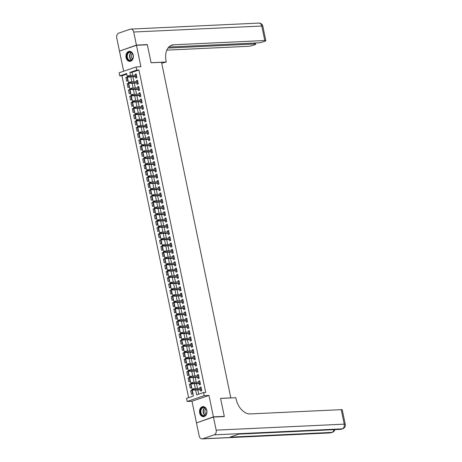 <?xml version="1.0" encoding="UTF-8"?>
<svg xmlns="http://www.w3.org/2000/svg" width="462" height="462" viewBox="0 0 462 462"><rect width="100%" height="100%" fill="white"/><g stroke="black" fill="none" stroke-linecap="round" stroke-linejoin="round"><path stroke-width="0.69" d="M126.074 57.571A5.036 3.719 -92.7 0 0 129.891 61.377A5.036 3.719 -92.7 0 0 133.235 55.111A5.036 3.719 -92.7 0 0 129.424 51.311A5.036 3.719 -92.7 0 0 126.074 57.571M199.659 412.878A5.036 3.719 -92.7 0 0 203.471 416.678A5.036 3.719 -92.7 0 0 206.814 410.418A5.036 3.719 -92.7 0 0 203.003 406.612A5.036 3.719 -92.7 0 0 199.659 412.878M126.784 74.157L121.956 75.814L119.779 75.912L119.127 72.782L136.111 66.955L136.758 70.085L129.874 72.447L130.527 75.583M230.815 397.949L161.533 62.289L151.08 62.78L147.349 44.779L136.463 45.288L119.479 51.115L123.649 71.235M197.112 422.666L213.415 416.874L208.974 395.426L204.181 395.651L187.197 401.484L186.55 398.354L193.434 395.986L126.663 73.55L119.779 75.912M208.974 395.426L191.99 401.259L196.431 422.701M191.99 401.259L187.197 401.484M121.956 75.814L188.606 397.643M231.029 397.874L220.576 398.365L224.301 416.36L223.666 416.58M224.301 416.36L213.415 416.874M135.539 76.732L135.822 78.095L136.971 77.703L136.192 73.943L135.048 74.336L135.256 75.364M136.839 82.993L137.122 84.355L138.265 83.963L137.491 80.203L136.342 80.596L136.556 81.624M138.132 89.253L138.415 90.616L139.564 90.223L138.785 86.463L137.641 86.862L137.849 87.884M139.432 95.513L139.715 96.876L140.858 96.483L140.084 92.729L138.935 93.122L139.149 94.144M140.725 101.779L141.008 103.136L142.157 102.743L141.378 98.989L140.234 99.382L140.442 100.404M142.025 108.039L142.308 109.402L143.457 109.003L142.677 105.249L141.528 105.642L141.742 106.67M143.318 114.299L143.601 115.662L144.75 115.263L143.971 111.509L142.827 111.902L143.035 112.93M144.618 120.559L144.901 121.922L146.05 121.529L145.27 117.77L144.121 118.162L144.335 119.19M145.917 126.819L146.194 128.182L147.343 127.789L146.564 124.03L145.42 124.422L145.628 125.45M147.211 133.079L147.494 134.442L148.643 134.049L147.863 130.29L146.714 130.688L146.928 131.71M148.51 139.339L148.787 140.702L149.936 140.309L149.157 136.556L148.013 136.948L148.221 137.971M149.803 145.605L150.086 146.962L151.236 146.57L150.456 142.816L149.307 143.208L149.521 144.231M151.103 151.865L151.38 153.222L152.529 152.83L151.75 149.076L150.606 149.469L150.814 150.491M152.396 158.125L152.679 159.488L153.829 159.09L153.049 155.336L151.9 155.729L152.113 156.757M153.696 164.385L153.973 165.748L155.122 165.356L154.343 161.596L153.199 161.989L153.407 163.017M154.989 170.645L155.272 172.008L156.422 171.616L155.642 167.856L154.493 168.249L154.706 169.277M156.289 176.906L156.566 178.268L157.715 177.876L156.936 174.116L155.792 174.515L156.006 175.537M157.582 183.166L157.865 184.529L159.015 184.136L158.235 180.376L157.086 180.775L157.299 181.797M158.882 189.426L159.159 190.789L160.308 190.396L159.529 186.642L158.385 187.035L158.599 188.057M160.175 195.692L160.458 197.049L161.608 196.656L160.828 192.902L159.679 193.295L159.892 194.317M161.475 201.952L161.758 203.315L162.901 202.916L162.127 199.162L160.978 199.555L161.192 200.583M162.768 208.212L163.051 209.575L164.201 209.182L163.421 205.423L162.272 205.815L162.485 206.843M164.068 214.472L164.351 215.835L165.494 215.442L164.72 211.683L163.571 212.075L163.785 213.103M165.361 220.732L165.644 222.095L166.794 221.702L166.014 217.943L164.865 218.341L165.078 219.363M166.661 226.992L166.944 228.355L168.087 227.962L167.313 224.203L166.164 224.601L166.378 225.623M167.954 233.252L168.237 234.615L169.387 234.222L168.607 230.469L167.458 230.861L167.671 231.884M169.254 239.518L169.537 240.875L170.68 240.483L169.906 236.729L168.757 237.122L168.971 238.144M170.547 245.778L170.83 247.141L171.98 246.743L171.2 242.989L170.051 243.382L170.264 244.41M171.847 252.038L172.13 253.401L173.273 253.003L172.499 249.249L171.35 249.642L171.564 250.67M173.14 258.298L173.423 259.661L174.572 259.269L173.793 255.509L172.644 255.902L172.857 256.93M174.44 264.559L174.723 265.921L175.866 265.529L175.092 261.769L173.943 262.162L174.157 263.19M175.733 270.819L176.016 272.182L177.165 271.789L176.386 268.029L175.237 268.428L175.45 269.45M177.033 277.079L177.316 278.442L178.459 278.049L177.685 274.295L176.536 274.688L176.75 275.71M178.326 283.345L178.609 284.702L179.758 284.309L178.979 280.555L177.83 280.948L178.043 281.97M179.626 289.605L179.909 290.962L181.052 290.569L180.278 286.815L179.129 287.208L179.343 288.236M180.919 295.865L181.202 297.228L182.351 296.829L181.572 293.075L180.428 293.468L180.636 294.496M182.219 302.125L182.502 303.488L183.645 303.095L182.871 299.336L181.722 299.728L181.936 300.756M183.512 308.385L183.795 309.748L184.944 309.355L184.165 305.596L183.021 305.988L183.229 307.016M184.812 314.645L185.095 316.008L186.238 315.615L185.464 311.856L184.315 312.254L184.529 313.276M186.105 320.905L186.388 322.268L187.537 321.875L186.758 318.116L185.614 318.514L185.822 319.537M187.405 327.165L187.688 328.528L188.831 328.136L188.057 324.382L186.908 324.774L187.122 325.797M188.698 333.431L188.981 334.788L190.13 334.396L189.351 330.642L188.207 331.035L188.415 332.057M189.998 339.691L190.28 341.054L191.43 340.656L190.65 336.902L189.501 337.295L189.715 338.323M191.297 345.951L191.574 347.314L192.723 346.922L191.944 343.162L190.8 343.555L191.008 344.583M192.59 352.211L192.873 353.574L194.023 353.182L193.243 349.422L192.094 349.815L192.308 350.843M193.89 358.472L194.167 359.834L195.316 359.442L194.537 355.682L193.393 356.081L193.601 357.103M195.183 364.732L195.466 366.095L196.616 365.702L195.836 361.942L194.687 362.341L194.9 363.363M196.483 370.992L196.76 372.355L197.909 371.962L197.13 368.208L195.986 368.601L196.194 369.623M197.776 377.258L198.059 378.615L199.209 378.222L198.429 374.468L197.28 374.861L197.493 375.883M199.076 383.518L199.353 384.881L200.502 384.482L199.723 380.728L198.579 381.121L198.787 382.149M191.909 390.477L190.696 390.534L191.47 394.288L192.619 393.895L191.84 390.142L190.696 390.534M190.615 384.217L189.397 384.274L190.177 388.028L191.326 387.635L190.546 383.876L189.397 384.274M189.316 377.956L188.103 378.008L188.877 381.768L190.026 381.375L189.247 377.616L188.103 378.008M188.022 371.691L186.804 371.748L187.584 375.508L188.733 375.115L187.953 371.356L186.804 371.748M186.723 365.43L185.51 365.488L186.284 369.248L187.433 368.849L186.654 365.096L185.51 365.488M185.429 359.17L184.211 359.228L184.991 362.988L186.14 362.589L185.36 358.835L184.211 359.228M184.13 352.91L182.917 352.968L183.691 356.722L184.84 356.329L184.061 352.575L182.917 352.968M182.837 346.65L181.618 346.708L182.398 350.462L183.547 350.069L182.767 346.315L181.618 346.708M181.537 340.39L180.324 340.448L181.098 344.202L182.247 343.809L181.468 340.049L180.324 340.448M180.244 334.13L179.025 334.188L179.805 337.941L180.948 337.549L180.174 333.789L179.025 334.188M178.944 327.87L177.731 327.922L178.505 331.681L179.654 331.289L178.875 327.529L177.731 327.922M177.651 321.604L176.432 321.662L177.212 325.421L178.355 325.029L177.581 321.269L176.432 321.662M176.351 315.344L175.138 315.402L175.912 319.161L177.062 318.763L176.282 315.009L175.138 315.402M175.058 309.084L173.839 309.142L174.619 312.895L175.762 312.503L174.988 308.749L173.839 309.142M173.758 302.824L172.545 302.881L173.319 306.635L174.469 306.242L173.689 302.489L172.545 302.881M172.465 296.564L171.246 296.621L172.026 300.375L173.169 299.982L172.395 296.229L171.246 296.621M171.165 290.303L169.947 290.361L170.726 294.115L171.876 293.722L171.096 289.963L169.947 290.361M169.872 284.043L168.653 284.095L169.433 287.855L170.576 287.462L169.802 283.703L168.653 284.095M168.572 277.778L167.354 277.835L168.133 281.595L169.283 281.202L168.503 277.443L167.354 277.835M167.279 271.517L166.06 271.575L166.84 275.335L167.983 274.936L167.209 271.182L166.06 271.575M165.979 265.257L164.761 265.315L165.54 269.075L166.69 268.676L165.91 264.922L164.761 265.315M164.686 258.997L163.467 259.055L164.247 262.809L165.39 262.416L164.616 258.662L163.467 259.055M163.386 252.737L162.168 252.795L162.947 256.549L164.097 256.156L163.317 252.402L162.168 252.795M162.093 246.477L160.874 246.535L161.654 250.288L162.797 249.896L162.023 246.136L160.874 246.535M160.793 240.217L159.575 240.269L160.354 244.028L161.504 243.636L160.724 239.876L159.575 240.269M159.5 233.951L158.281 234.009L159.061 237.768L160.204 237.376L159.43 233.616L158.281 234.009M158.2 227.691L156.982 227.749L157.761 231.508L158.911 231.11L158.131 227.356L156.982 227.749M156.907 221.431L155.688 221.489L156.468 225.248L157.611 224.85L156.837 221.096L155.688 221.489M155.607 215.171L154.389 215.228L155.168 218.982L156.318 218.59L155.538 214.836L154.389 215.228M154.314 208.911L153.095 208.968L153.875 212.722L155.018 212.329L154.239 208.576L153.095 208.968M153.014 202.651L151.796 202.708L152.576 206.462L153.725 206.069L152.945 202.31L151.796 202.708M151.721 196.39L150.502 196.448L151.276 200.202L152.425 199.809L151.646 196.05L150.502 196.448M150.421 190.13L149.203 190.182L149.983 193.942L151.132 193.549L150.352 189.79L149.203 190.182M149.128 183.864L147.909 183.922L148.683 187.682L149.832 187.289L149.053 183.53L147.909 183.922M147.828 177.604L146.61 177.662L147.39 181.422L148.539 181.023L147.759 177.269L146.61 177.662M146.529 171.344L145.316 171.402L146.09 175.156L147.239 174.763L146.46 171.009L145.316 171.402M145.235 165.084L144.017 165.142L144.797 168.896L145.946 168.503L145.166 164.749L144.017 165.142M143.936 158.824L142.723 158.882L143.497 162.636L144.646 162.243L143.867 158.483L142.723 158.882M142.643 152.564L141.424 152.622L142.204 156.375L143.353 155.983L142.573 152.223L141.424 152.622M141.343 146.304L140.13 146.356L140.904 150.115L142.053 149.723L141.274 145.963L140.13 146.356M140.05 140.038L138.831 140.096L139.611 143.855L140.76 143.463L139.98 139.703L138.831 140.096M138.75 133.778L137.537 133.836L138.311 137.595L139.46 137.197L138.681 133.443L137.537 133.836M137.457 127.518L136.238 127.576L137.018 131.329L138.167 130.937L137.387 127.183L136.238 127.576M136.157 121.258L134.944 121.315L135.718 125.069L136.868 124.676L136.088 120.923L134.944 121.315M134.864 114.998L133.645 115.055L134.425 118.809L135.568 118.416L134.794 114.663L133.645 115.055M133.564 108.737L132.351 108.795L133.125 112.549L134.275 112.156L133.495 108.397L132.351 108.795M132.271 102.477L131.052 102.529L131.832 106.289L132.975 105.896L132.201 102.137L131.052 102.529M130.971 96.212L129.758 96.269L130.532 100.029L131.682 99.636L130.902 95.877L129.758 96.269M129.678 89.951L128.459 90.009L129.239 93.769L130.382 93.37L129.608 89.616L128.459 90.009M128.378 83.691L127.165 83.749L127.939 87.509L129.089 87.11L128.309 83.356L127.165 83.749M127.789 80.85L127.015 77.096L125.866 77.489L126.646 81.243L127.789 80.85M195.634 389.997L196.65 394.883L203.534 392.521L205.711 392.423L138.935 69.987L132.051 72.349L132.704 75.485M132.987 76.854L133.997 81.745M134.28 83.114L135.297 88.005M135.58 89.374L136.59 94.265M136.873 95.634L137.89 100.525M138.173 101.894L139.183 106.786M139.466 108.154L140.483 113.046M140.766 114.42L141.776 119.311M142.059 120.68L143.076 125.572M143.359 126.94L144.369 131.832M144.652 133.2L145.669 138.092M145.952 139.46L146.962 144.352M147.245 145.721L148.262 150.612M148.545 151.981L149.555 156.872M149.838 158.241L150.855 163.132M151.138 164.507L152.148 169.398M152.431 170.767L153.448 175.658M153.731 177.027L154.741 181.918M155.03 183.287L156.041 188.178M156.323 189.547L157.334 194.438M157.623 195.807L158.633 200.699M158.916 202.067L159.927 206.959M160.216 208.333L161.226 213.225M161.509 214.593L162.52 219.485M162.809 220.853L163.819 225.745M164.102 227.113L165.119 232.005M165.402 233.374L166.412 238.265M166.695 239.634L167.712 244.525M167.995 245.894L169.005 250.785M169.288 252.16L170.305 257.051M170.588 258.42L171.598 263.311M171.881 264.68L172.898 269.571M173.181 270.94L174.191 275.831M174.474 277.2L175.491 282.091M175.774 283.46L176.784 288.352M177.067 289.72L178.084 294.612M178.367 295.98L179.377 300.872M179.66 302.246L180.677 307.138M180.96 308.506L181.97 313.398M182.253 314.766L183.27 319.658M183.553 321.026L184.563 325.918M184.846 327.287L185.863 332.178M186.146 333.547L187.156 338.438M187.439 339.807L188.456 344.698M188.739 346.073L189.749 350.964M190.032 352.333L191.049 357.224M191.332 358.593L192.342 363.484M192.625 364.853L193.642 369.744M193.925 371.113L194.935 376.004M195.218 377.373L196.234 382.265M196.517 383.633L197.528 388.525M197.811 389.899L198.7 394.178M200.369 389.778L200.652 391.141L201.802 390.742L201.022 386.989L199.873 387.381L200.086 388.409M136.111 66.955L140.904 66.73L136.463 45.288M138.935 69.987L136.758 70.085M203.534 392.521L204.181 395.651M130.81 76.952L131.82 81.843M132.103 83.212L133.12 88.103M133.403 89.478L134.413 94.369M134.696 95.738L135.713 100.629M135.995 101.998L137.006 106.889M137.289 108.258L138.305 113.15M138.588 114.518L139.599 119.41M139.882 120.778L140.898 125.67M141.181 127.038L142.192 131.93M142.475 133.304L143.491 138.196M143.774 139.564L144.785 144.456M145.068 145.825L146.084 150.716M146.367 152.085L147.378 156.976M147.661 158.345L148.677 163.236M148.96 164.605L149.971 169.496M150.254 170.865L151.27 175.756M151.553 177.131L152.564 182.022M152.847 183.391L153.863 188.282M154.146 189.651L155.157 194.542M155.44 195.911L156.456 200.803M156.739 202.171L157.75 207.063M158.033 208.431L159.049 213.323M159.332 214.691L160.343 219.583M160.626 220.952L161.642 225.843M161.925 227.217L162.936 232.109M163.219 233.477L164.235 238.369M164.518 239.738L165.529 244.629M165.818 245.998L166.828 250.889M167.111 252.258L168.122 257.149M168.411 258.518L169.421 263.409M169.704 264.778L170.715 269.669M171.004 271.044L172.014 275.935M172.297 277.304L173.308 282.195M173.597 283.564L174.607 288.455M174.89 289.824L175.907 294.716M176.189 296.084L177.2 300.976M177.483 302.344L178.499 307.236M178.782 308.604L179.793 313.496M180.076 314.87L181.092 319.762M181.375 321.13L182.386 326.022M182.669 327.391L183.685 332.282M183.968 333.651L184.979 338.542M185.262 339.911L186.278 344.802M186.561 346.171L187.572 351.062M187.855 352.431L188.871 357.322M189.154 358.691L190.165 363.582M190.448 364.957L191.464 369.848M191.747 371.217L192.758 376.108M193.041 377.477L194.057 382.369M194.34 383.737L195.351 388.629M132.051 72.349L129.874 72.447M201.091 387.323L199.873 387.381M127.085 77.431L125.866 77.489M199.792 381.063L198.579 381.121M198.498 374.803L197.28 374.861M197.199 368.543L195.986 368.601M195.905 362.283L194.687 362.341M194.606 356.023L193.393 356.081M193.312 349.763L192.094 349.815M192.013 343.497L190.8 343.555M190.719 337.237L189.501 337.295M189.42 330.977L188.207 331.035M188.126 324.717L186.908 324.774M186.827 318.457L185.614 318.514M185.533 312.197L184.315 312.254M184.234 305.936L183.021 305.988M182.94 299.671L181.722 299.728M181.641 293.41L180.428 293.468M180.347 287.15L179.129 287.208M179.048 280.89L177.83 280.948M177.755 274.63L176.536 274.688M176.455 268.37L175.237 268.428M175.162 262.11L173.943 262.162M173.862 255.844L172.644 255.902M172.569 249.584L171.35 249.642M171.269 243.324L170.051 243.382M169.976 237.064L168.757 237.122M168.676 230.804L167.458 230.861M167.383 224.544L166.164 224.601M166.083 218.283L164.865 218.341M164.79 212.023L163.571 212.075M163.49 205.757L162.272 205.815M162.197 199.497L160.978 199.555M160.897 193.237L159.679 193.295M159.604 186.977L158.385 187.035M158.304 180.717L157.086 180.775M157.011 174.457L155.792 174.515M155.711 168.197L154.493 168.249M154.418 161.931L153.199 161.989M153.118 155.671L151.9 155.729M151.819 149.411L150.606 149.469M150.525 143.151L149.307 143.208M149.226 136.891L148.013 136.948M147.932 130.63L146.714 130.688M146.633 124.37L145.42 124.422M145.339 118.105L144.121 118.162M144.04 111.844L142.827 111.902M142.746 105.584L141.528 105.642M141.447 99.324L140.234 99.382M140.153 93.064L138.935 93.122M138.854 86.804L137.641 86.862M137.56 80.544L136.342 80.596M136.261 74.278L135.048 74.336M192.394 389.212L192.527 389.836L192.983 389.68L192.856 389.05L192.394 389.212L193.555 388.715L201.305 388.351M192.856 389.05L193.555 388.715L193.786 389.841L192.96 390.124L201.588 389.72M192.983 389.68L201.536 389.478M192.527 389.836L192.96 390.124M205.833 408.599A4.36 3.217 87.3 0 1 205.89 414.761A4.36 3.217 87.3 0 1 201.34 414.662A4.36 3.217 87.3 0 1 201.276 408.5A4.36 3.217 87.3 0 1 205.833 408.599M201.727 414.431A4.037 2.98 -92.7 0 0 203.99 415.656A4.037 2.98 -92.7 0 0 206.601 413.132A4.037 2.98 -92.7 0 0 205.885 408.812A4.037 2.98 -92.7 0 0 203.615 407.588A4.037 2.98 -92.7 0 0 201.005 410.112A4.037 2.98 -92.7 0 0 201.727 414.431M205.96 408.916A2.876 2.119 -92.7 0 0 205.503 413.473A2.876 2.119 -92.7 0 0 206.202 414.114M203.349 406.629L203.424 406.629A5.007 3.69 -92.7 0 0 203.349 406.629A5.007 3.69 -92.7 0 0 200.121 409.759A5.007 3.69 -92.7 0 0 201.005 415.113A5.007 3.69 -92.7 0 0 203.817 416.632A5.007 3.69 -92.7 0 0 203.898 416.626L203.817 416.632M132.248 53.292A4.36 3.217 87.3 0 1 132.311 59.454A4.36 3.217 87.3 0 1 127.76 59.361A4.36 3.217 87.3 0 1 127.697 53.199A4.36 3.217 87.3 0 1 132.248 53.292M128.141 59.124A4.037 2.98 -92.7 0 0 130.411 60.349A4.037 2.98 -92.7 0 0 133.016 57.825A4.037 2.98 -92.7 0 0 132.299 53.505A4.037 2.98 -92.7 0 0 130.036 52.281A4.037 2.98 -92.7 0 0 127.425 54.805A4.037 2.98 -92.7 0 0 128.141 59.124M132.375 53.609A2.876 2.119 -92.7 0 0 131.924 58.166A2.876 2.119 -92.7 0 0 132.623 58.807M129.77 51.322L129.839 51.322A5.007 3.69 -92.7 0 0 129.77 51.322A5.007 3.69 -92.7 0 0 126.536 54.452A5.007 3.69 -92.7 0 0 127.425 59.812A5.007 3.69 -92.7 0 0 130.238 61.325A5.007 3.69 -92.7 0 0 130.319 61.319L130.238 61.325M213.45 417.059L196.471 422.886L199.18 435.972A3.875 2.859 -92.7 0 0 202.113 438.9A3.875 2.859 -92.7 0 0 202.714 438.784L214.183 434.846A3.875 2.859 -92.7 0 0 216.164 430.145L213.45 417.059L224.341 416.551L220.588 398.423L235.834 397.713L236.053 398.775A16.147 10.661 71.1 0 0 250.185 413.917L341.227 409.661A3.875 0.549 -11.7 0 1 342.267 409.823L345.27 424.318A3.875 0.549 168.3 0 0 344.23 424.156L341.227 409.661M216.164 430.145L344.23 424.156A3.875 2.859 87.3 0 1 342.25 428.857L341.106 429.25L239.172 434.02L229.995 437.168L331.924 432.403L330.775 432.796A3.875 2.859 87.3 0 1 330.18 432.911L202.113 438.9M136.423 45.103L147.314 44.589L151.068 62.716L166.314 62.006L166.095 60.938A16.147 10.661 -108.9 0 1 171.737 45.155A16.147 10.661 -108.9 0 1 173.741 44.779L264.778 40.517L261.781 26.028L133.714 32.017L136.423 45.103L120.12 50.895M147.314 44.589L146.673 44.808M166.314 62.006L161.723 63.207M167.972 48.048L254.66 43.994A3.875 0.549 168.3 0 1 255.7 44.156A3.875 0.549 168.3 0 1 254.522 44.814L253.164 45.282A3.875 0.549 168.3 0 1 247.799 46.35L166.805 50.139M133.714 32.017A3.875 2.859 -92.7 0 0 130.781 29.089A3.875 2.859 -92.7 0 0 130.18 29.204L118.705 33.143A3.875 2.859 -92.7 0 0 116.73 37.844L119.439 50.93M168.815 47.043L257.917 42.874A3.875 0.549 168.3 0 0 263.288 41.805L264.639 41.343A3.875 0.549 168.3 0 0 265.823 40.679A3.875 0.549 168.3 0 0 264.778 40.517M170.928 45.49A16.147 10.661 -108.9 0 1 172.089 45.345L173.741 44.779M191.101 382.952L191.228 383.576L191.69 383.42L191.557 382.79L191.101 382.952L192.256 382.449L200.006 382.091M191.557 382.79L192.256 382.449L192.492 383.581L191.666 383.864L200.289 383.46M191.69 383.42L200.242 383.217M191.228 383.576L191.666 383.864M189.801 376.686L189.934 377.315L190.39 377.159L190.263 376.53L189.801 376.686L190.962 376.189L198.712 375.831M190.263 376.53L190.962 376.189L191.193 377.315L190.367 377.604L198.995 377.2M190.39 377.159L198.943 376.957M189.934 377.315L190.367 377.604M188.508 370.426L188.635 371.055L189.097 370.894L188.964 370.27L188.508 370.426L189.663 369.929L197.413 369.565M188.964 370.27L189.663 369.929L189.899 371.055L189.073 371.338L197.696 370.94M189.097 370.894L197.649 370.697M188.635 371.055L189.073 371.338M187.208 364.166L187.341 364.795L187.797 364.633L187.67 364.01L187.208 364.166L188.369 363.669L196.119 363.305M187.67 364.01L188.369 363.669L188.6 364.795L187.774 365.078L196.402 364.674M187.797 364.633L196.35 364.431M187.341 364.795L187.774 365.078M185.915 357.906L186.042 358.529L186.504 358.373L186.371 357.75L185.915 357.906L187.07 357.409L194.82 357.045M186.371 357.75L187.07 357.409L187.306 358.535L186.481 358.818L195.103 358.414M186.504 358.373L195.056 358.171M186.042 358.529L186.481 358.818M184.615 351.646L184.748 352.269L185.204 352.113L185.077 351.49L184.615 351.646L185.776 351.149L193.526 350.785M185.077 351.49L185.776 351.149L186.007 352.275L185.181 352.558L193.809 352.154M185.204 352.113L193.757 351.911M184.748 352.269L185.181 352.558M183.322 345.385L183.449 346.009L183.911 345.853L183.778 345.224L183.322 345.385L184.477 344.889L192.227 344.525M183.778 345.224L184.477 344.889L184.713 346.015L183.888 346.298L192.51 345.894M183.911 345.853L192.463 345.651M183.449 346.009L183.888 346.298M182.022 339.125L182.155 339.749L182.611 339.593L182.484 338.964L182.022 339.125L183.183 338.629L190.933 338.265M182.484 338.964L183.183 338.629L183.414 339.755L182.588 340.038L191.216 339.634M182.611 339.593L191.164 339.391M182.155 339.749L182.588 340.038M180.729 332.865L180.856 333.489L181.318 333.333L181.185 332.704L180.729 332.865L181.884 332.363L189.634 332.005M181.185 332.704L181.884 332.363L182.12 333.495L181.295 333.778L189.917 333.373M181.318 333.333L189.87 333.131M180.856 333.489L181.295 333.778M179.429 326.599L179.562 327.229L180.018 327.073L179.891 326.443L179.429 326.599L180.59 326.103L188.34 325.739M179.891 326.443L180.59 326.103L180.821 327.229L179.995 327.512L188.623 327.113M180.018 327.073L188.571 326.871M179.562 327.229L179.995 327.512M178.136 320.339L178.263 320.969L178.725 320.807L178.592 320.183L178.136 320.339L179.291 319.843L187.041 319.479M178.592 320.183L179.291 319.843L179.527 320.969L178.702 321.252L187.324 320.847M178.725 320.807L187.277 320.605M178.263 320.969L178.702 321.252M176.836 314.079L176.969 314.709L177.425 314.547L177.298 313.923L176.836 314.079L177.997 313.582L185.747 313.219M177.298 313.923L177.997 313.582L178.228 314.709L177.402 314.992L186.03 314.587M177.425 314.547L185.978 314.345M176.969 314.709L177.402 314.992M175.543 307.819L175.67 308.443L176.132 308.287L175.999 307.663L175.543 307.819L176.698 307.322L184.448 306.959M175.999 307.663L176.698 307.322L176.934 308.449L176.103 308.732L184.731 308.327M176.132 308.287L184.679 308.085M175.67 308.443L176.103 308.732M174.243 301.559L174.376 302.183L174.832 302.027L174.705 301.403L174.243 301.559L175.404 301.062L183.154 300.698M174.705 301.403L175.404 301.062L175.635 302.188L174.809 302.471L183.437 302.067M174.832 302.027L183.385 301.825M174.376 302.183L174.809 302.471M172.95 295.299L173.077 295.923L173.539 295.767L173.406 295.137L172.95 295.299L174.105 294.802L181.855 294.438M173.406 295.137L174.105 294.802L174.341 295.928L173.51 296.211L182.138 295.807M173.539 295.767L182.086 295.565M173.077 295.923L173.51 296.211M171.65 289.039L171.783 289.662L172.239 289.507L172.112 288.877L171.65 289.039L172.811 288.536L180.561 288.178M172.112 288.877L172.811 288.536L173.042 289.668L172.216 289.951L180.844 289.547M172.239 289.507L180.792 289.304M171.783 289.662L172.216 289.951M170.357 282.773L170.484 283.402L170.946 283.246L170.813 282.617L170.357 282.773L171.512 282.276L179.262 281.918M170.813 282.617L171.512 282.276L171.743 283.402L170.917 283.691L179.545 283.287M170.946 283.246L179.493 283.044M170.484 283.402L170.917 283.691M169.057 276.513L169.19 277.142L169.646 276.981L169.519 276.357L169.057 276.513L170.218 276.016L177.968 275.652M169.519 276.357L170.218 276.016L170.449 277.142L169.623 277.425L178.251 277.027M169.646 276.981L178.199 276.784M169.19 277.142L169.623 277.425M167.764 270.253L167.891 270.882L168.353 270.72L168.22 270.097L167.764 270.253L168.919 269.756L176.669 269.392M168.22 270.097L168.919 269.756L169.15 270.882L168.324 271.165L176.952 270.761M168.353 270.72L176.9 270.518M167.891 270.882L168.324 271.165M166.464 263.993L166.597 264.616L167.053 264.46L166.926 263.837L166.464 263.993L167.625 263.496L175.369 263.132M166.926 263.837L167.625 263.496L167.856 264.622L167.03 264.905L175.658 264.501M167.053 264.46L175.606 264.258M166.597 264.616L167.03 264.905M165.171 257.732L165.298 258.356L165.76 258.2L165.627 257.577L165.171 257.732L166.326 257.236L174.076 256.872M165.627 257.577L166.326 257.236L166.557 258.362L165.731 258.645L174.359 258.241M165.76 258.2L174.307 257.998M165.298 258.356L165.731 258.645M163.871 251.472L164.004 252.096L164.46 251.94L164.333 251.311L163.871 251.472L165.026 250.976L172.776 250.612M164.333 251.311L165.026 250.976L165.263 252.102L164.437 252.385L173.065 251.981M164.46 251.94L173.013 251.738M164.004 252.096L164.437 252.385M162.578 245.212L162.705 245.836L163.167 245.68L163.034 245.051L162.578 245.212L163.733 244.71L171.483 244.352M163.034 245.051L163.733 244.71L163.964 245.842L163.138 246.125L171.766 245.72M163.167 245.68L171.714 245.478M162.705 245.836L163.138 246.125M161.278 238.946L161.411 239.576L161.867 239.42L161.74 238.79L161.278 238.946L162.433 238.45L170.183 238.092M161.74 238.79L162.433 238.45L162.67 239.576L161.844 239.865L170.472 239.46M161.867 239.42L170.42 239.218M161.411 239.576L161.844 239.865M159.985 232.686L160.112 233.316L160.574 233.154L160.441 232.53L159.985 232.686L161.14 232.19L168.89 231.826M160.441 232.53L161.14 232.19L161.371 233.316L160.545 233.599L169.173 233.2M160.574 233.154L169.121 232.958M160.112 233.316L160.545 233.599M158.685 226.426L158.818 227.056L159.275 226.894L159.147 226.27L158.685 226.426L159.84 225.93L167.59 225.566M159.147 226.27L159.84 225.93L160.077 227.056L159.251 227.339L167.879 226.934M159.275 226.894L167.827 226.692M158.818 227.056L159.251 227.339M157.392 220.166L157.519 220.79L157.981 220.634L157.848 220.01L157.392 220.166L158.547 219.669L166.297 219.306M157.848 220.01L158.547 219.669L158.778 220.796L157.952 221.079L166.58 220.674M157.981 220.634L166.528 220.432M157.519 220.79L157.952 221.079M156.092 213.906L156.225 214.53L156.682 214.374L156.554 213.75L156.092 213.906L157.247 213.409L164.998 213.046M156.554 213.75L157.247 213.409L157.484 214.535L156.658 214.818L165.28 214.414M156.682 214.374L165.234 214.172M156.225 214.53L156.658 214.818M154.799 207.646L154.926 208.27L155.382 208.114L155.255 207.484L154.799 207.646L155.954 207.149L163.704 206.785M155.255 207.484L155.954 207.149L156.185 208.275L155.359 208.558L163.987 208.154M155.382 208.114L163.935 207.912M154.926 208.27L155.359 208.558M153.5 201.386L153.627 202.01L154.089 201.854L153.962 201.224L153.5 201.386L154.655 200.883L162.405 200.525M153.962 201.224L154.655 200.883L154.891 202.015L154.065 202.298L162.688 201.894M154.089 201.854L162.641 201.651M153.627 202.01L154.065 202.298M152.206 195.12L152.333 195.749L152.789 195.593L152.662 194.964L152.206 195.12L153.361 194.623L161.111 194.265M152.662 194.964L153.361 194.623L153.592 195.749L152.766 196.038L161.394 195.634M152.789 195.593L161.342 195.391M152.333 195.749L152.766 196.038M150.907 188.86L151.034 189.489L151.496 189.328L151.363 188.704L150.907 188.86L152.062 188.363L159.812 187.999M151.363 188.704L152.062 188.363L152.298 189.489L151.472 189.772L160.095 189.374M151.496 189.328L160.048 189.131M151.034 189.489L151.472 189.772M149.613 182.6L149.74 183.229L150.196 183.067L150.069 182.444L149.613 182.6L150.768 182.103L158.518 181.739M150.069 182.444L150.768 182.103L150.999 183.229L150.173 183.512L158.801 183.108M150.196 183.067L158.749 182.865M149.74 183.229L150.173 183.512M148.314 176.34L148.441 176.963L148.903 176.807L148.77 176.184L148.314 176.34L149.469 175.843L157.219 175.479M148.77 176.184L149.469 175.843L149.705 176.969L148.88 177.252L157.502 176.848M148.903 176.807L157.455 176.605M148.441 176.963L148.88 177.252M147.014 170.08L147.147 170.703L147.603 170.547L147.476 169.924L147.014 170.08L148.175 169.583L155.925 169.219M147.476 169.924L148.175 169.583L148.406 170.709L147.58 170.992L156.208 170.588M147.603 170.547L156.156 170.345M147.147 170.703L147.58 170.992M145.721 163.819L145.848 164.443L146.31 164.287L146.177 163.663L145.721 163.819L146.876 163.323L154.626 162.959M146.177 163.663L146.876 163.323L147.112 164.449L146.287 164.732L154.909 164.328M146.31 164.287L154.862 164.085M145.848 164.443L146.287 164.732M144.421 157.559L144.554 158.183L145.01 158.027L144.883 157.398L144.421 157.559L145.582 157.063L153.332 156.699M144.883 157.398L145.582 157.063L145.813 158.189L144.987 158.472L153.615 158.068M145.01 158.027L153.563 157.825M144.554 158.183L144.987 158.472M143.128 151.299L143.255 151.923L143.717 151.767L143.584 151.138L143.128 151.299L144.283 150.797L152.033 150.439M143.584 151.138L144.283 150.797L144.519 151.929L143.694 152.212L152.316 151.807M143.717 151.767L152.269 151.565M143.255 151.923L143.694 152.212M141.828 145.033L141.961 145.663L142.417 145.507L142.29 144.877L141.828 145.033L142.989 144.537L150.739 144.173M142.29 144.877L142.989 144.537L143.22 145.663L142.394 145.952L151.022 145.547M142.417 145.507L150.97 145.305M141.961 145.663L142.394 145.952M140.535 138.773L140.662 139.403L141.124 139.241L140.991 138.617L140.535 138.773L141.69 138.277L149.44 137.913M140.991 138.617L141.69 138.277L141.926 139.403L141.101 139.686L149.723 139.287M141.124 139.241L149.676 139.045M140.662 139.403L141.101 139.686M139.235 132.513L139.368 133.143L139.824 132.981L139.697 132.357L139.235 132.513L140.396 132.017L148.146 131.653M139.697 132.357L140.396 132.017L140.627 133.143L139.801 133.426L148.429 133.021M139.824 132.981L148.377 132.779M139.368 133.143L139.801 133.426M137.942 126.253L138.069 126.877L138.531 126.721L138.398 126.097L137.942 126.253L139.097 125.756L146.847 125.393M138.398 126.097L139.097 125.756L139.333 126.883L138.508 127.165L147.13 126.761M138.531 126.721L147.083 126.519M138.069 126.877L138.508 127.165M136.642 119.993L136.775 120.617L137.231 120.461L137.104 119.837L136.642 119.993L137.803 119.496L145.553 119.132M137.104 119.837L137.803 119.496L138.034 120.622L137.208 120.905L145.836 120.501M137.231 120.461L145.784 120.259M136.775 120.617L137.208 120.905M135.349 113.733L135.476 114.357L135.938 114.201L135.805 113.571L135.349 113.733L136.504 113.236L144.254 112.872M135.805 113.571L136.504 113.236L136.74 114.362L135.915 114.645L144.537 114.241M135.938 114.201L144.49 113.999M135.476 114.357L135.915 114.645M134.049 107.473L134.182 108.096L134.638 107.941L134.511 107.311L134.049 107.473L135.21 106.97L142.96 106.612M134.511 107.311L135.21 106.97L135.441 108.102L134.615 108.385L143.243 107.981M134.638 107.941L143.191 107.738M134.182 108.096L134.615 108.385M132.756 101.207L132.883 101.836L133.345 101.68L133.212 101.051L132.756 101.207L133.911 100.71L141.661 100.352M133.212 101.051L133.911 100.71L134.147 101.836L133.322 102.125L141.944 101.721M133.345 101.68L141.898 101.478M132.883 101.836L133.322 102.125M131.456 94.947L131.589 95.576L132.045 95.415L131.918 94.791L131.456 94.947L132.617 94.45L140.367 94.086M131.918 94.791L132.617 94.45L132.848 95.576L132.022 95.859L140.65 95.461M132.045 95.415L140.598 95.218M131.589 95.576L132.022 95.859M130.163 88.687L130.29 89.316L130.752 89.154L130.619 88.531L130.163 88.687L131.318 88.19L139.068 87.826M130.619 88.531L131.318 88.19L131.555 89.316L130.723 89.599L139.351 89.195M130.752 89.154L139.305 88.952M130.29 89.316L130.723 89.599M128.863 82.427L128.996 83.05L129.452 82.894L129.325 82.271L128.863 82.427L130.024 81.93L137.774 81.566M129.325 82.271L130.024 81.93L130.255 83.056L129.429 83.339L138.057 82.935M129.452 82.894L138.005 82.692M128.996 83.05L129.429 83.339M127.57 76.166L127.697 76.79L128.159 76.634L128.026 76.011L127.57 76.166L128.725 75.67L136.475 75.306M128.026 76.011L128.725 75.67L128.962 76.796L128.13 77.079L136.758 76.675M128.159 76.634L136.706 76.432M127.697 76.79L128.13 77.079M205.111 415.298A4.037 2.98 87.3 0 1 203.99 414.322A4.037 2.98 87.3 0 1 204.764 407.842M204.995 407.969A3.904 2.882 -92.7 0 0 204.279 414.223A3.904 2.882 -92.7 0 0 205.33 415.147M131.531 59.991A4.037 2.98 87.3 0 1 130.411 59.021A4.037 2.98 87.3 0 1 131.185 52.535M131.41 52.662A3.904 2.882 -92.7 0 0 130.694 58.917A3.904 2.882 -92.7 0 0 131.745 59.841M202.714 438.784L330.775 432.796A3.875 2.558 71.1 0 0 331.26 432.703L332.403 432.311A3.875 2.558 -108.9 0 1 331.924 432.403A3.875 2.859 87.3 0 0 333.928 429.672M238.883 434.118L340.506 429.365A3.875 2.859 87.3 0 0 341.106 429.25A3.875 2.558 71.1 0 0 341.585 429.163L342.735 428.765A3.875 2.558 -108.9 0 1 342.25 428.857L214.183 434.846M254.66 43.994L254.464 43.035M261.781 26.028A3.875 0.549 -11.7 0 1 262.82 26.184A3.875 3.875 0 0 0 258.847 23.1A3.875 2.859 87.3 0 1 261.781 26.028M340.506 429.365A3.875 3.875 0 0 0 341.585 429.163M342.735 428.765A3.875 3.875 0 0 0 345.27 424.318M330.18 432.911A3.875 3.875 0 0 0 331.26 432.703M332.403 432.311A3.875 3.875 0 0 0 334.898 429.631M255.7 44.156L255.463 42.989M265.823 40.679L262.82 26.184M258.847 23.1L130.781 29.089"/></g></svg>
